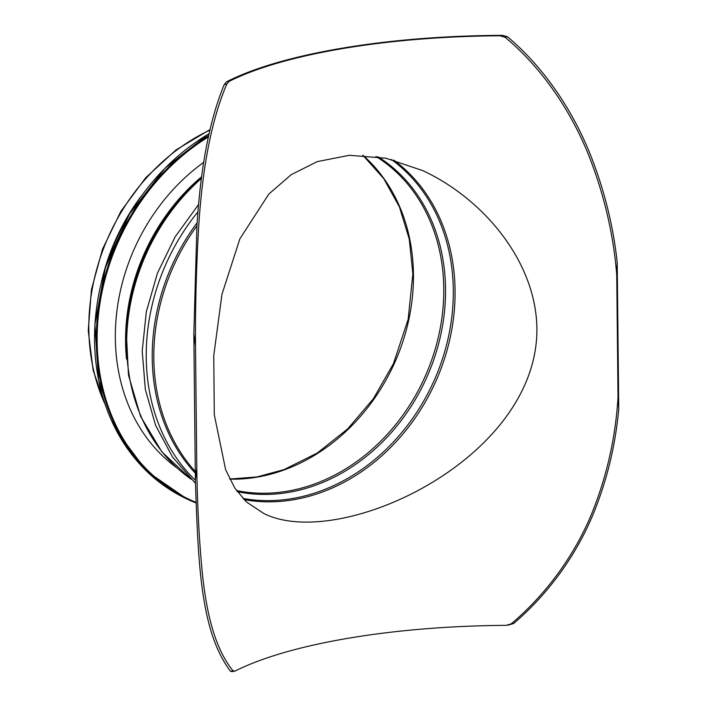 <?xml version="1.0" encoding="UTF-8"?>
<svg xmlns="http://www.w3.org/2000/svg" width="707" height="707" viewBox="0 0 707 707"><rect width="100%" height="100%" fill="white"/><g stroke="black" fill="none" stroke-linecap="round" stroke-linejoin="round"><path stroke-width="1.06" d="M536.913 328.49C537.947 459.577 338.856 551.637 263.605 513.379L246.301 501.855L234.768 488.007L225.613 469.66L214.292 414.726L213.77 355.524L221.945 294.386L239.859 238.878L268.828 194.072L291.16 174.709L317.196 161.638L349.32 155.293L385.889 158.209L422.556 170.537C482.943 198.455 535.959 260.927 536.913 328.49M229.236 81.332L226.638 81.773L224.287 84.442L226.806 84.018L229.236 81.332A304.903 83.532 179.4 0 1 499.893 35.783L505.001 37.206L507.529 36.782L502.483 35.35L499.893 35.783M507.529 36.782C546.051 69.224 575.242 114.596 592.369 159.817C605.121 193.232 613.402 227.424 617.211 262.385L616.734 274.97C613.667 236.341 605.051 198.349 590.902 160.984C573.739 115.418 543.86 69.357 505.001 37.206M616.734 274.97L618.015 397.104L618.749 408.893C615.656 443.024 608.082 475.74 596.01 507.043C579.793 549.586 551.513 591.167 513.671 623.477L511.143 623.901C549.33 591.706 578.282 549.445 594.525 506.539C607.914 471.516 615.744 435.035 618.015 397.104M511.143 623.901L506.071 625.359A304.903 83.532 -0.6 0 0 235.404 670.908L230.429 671.146L231.931 671.65L234.503 671.217M230.429 671.146C200.231 631.201 198.225 562.401 195.371 480.141L196.785 467.99C197.333 505.443 199.162 540.298 202.273 572.546C206.329 612.032 214.53 648.045 232.957 670.722M196.785 467.99L195.503 345.856L193.842 333.633L195.371 480.141M226.806 84.018C209.06 125.696 201.787 178.005 198.658 226.991C196.307 267.131 195.256 306.758 195.503 345.856M226.638 81.773A306.449 83.956 179.4 0 1 502.483 35.35M617.211 262.385L618.749 408.893M507.935 625.2L513.671 623.477M193.842 333.633L196.917 226.364C200.001 177.74 206.983 126.279 224.287 84.442M101.401 282.031A192.048 160.118 -65.1 0 1 141.179 196.219M176.759 467.734A186.471 155.469 -65.1 0 1 203.687 162.371M393.702 160.065A188.946 157.537 -65.1 0 1 455.069 290.55A188.946 157.537 -65.1 0 1 243.986 499.602M195.282 471.507A190.501 158.828 -65.1 0 1 196.953 225.807M195.3 473.16A191.208 159.411 -65.1 0 1 197.165 222.723M195.379 480.274A195.273 162.804 -65.1 0 1 197.987 211.791M190.996 479.116A190.501 158.828 -65.1 0 1 201.415 178.403M194.063 183.988L192.56 185.42A185.057 154.285 -65.1 0 0 126.359 328.216L126.226 330.293A189.617 158.085 -65.1 0 1 194.063 183.988L201.575 177.139M126.5 359.085A184.615 153.923 -65.1 0 1 201.636 176.715M105.034 404.139A192.048 160.118 -65.1 0 1 209.899 130.088M362.93 155.24A183.069 152.632 -65.1 0 1 413.454 274.466A183.069 152.632 -65.1 0 1 229.748 479.152M376 156.477A183.069 152.632 -65.1 0 1 443.775 288.527A183.069 152.632 -65.1 0 1 236.465 490.534M378.042 156.777A183.732 153.18 -65.1 0 1 445.543 288.986A183.732 153.18 -65.1 0 1 237.287 491.674M391.316 159.455A188.292 156.981 -65.1 0 1 453.302 290.091A188.292 156.981 -65.1 0 1 242.828 498.391M196.033 502.332A207.531 173.021 -65.1 0 1 97.257 331.53A207.531 173.021 -65.1 0 1 208.362 136.955M209.086 133.632L164.872 168.257L129.372 214.15L105.414 267.661L94.888 324.566L98.635 380.331L116.355 430.536L146.667 471.207L187.152 499.089L196.051 502.986A208.15 173.542 -65.1 0 1 188.875 499.893A208.15 173.542 -65.1 0 1 96.612 326.811A208.15 173.542 -65.1 0 1 208.6 135.832M187.152 499.089A208.15 173.542 -65.1 0 1 94.968 324.69A208.15 173.542 -65.1 0 1 209.069 133.72M195.45 483.314L172.499 457.005L155.567 425.26L145.342 389.451L142.222 351.087L146.314 311.787L157.431 273.176L175.115 236.889L198.614 204.438M126.226 330.293L128.471 375.037L140.578 416.388L161.876 451.853L191.12 479.231M229.695 479.037L256.906 476.942L284.09 469.589L317.346 452.975L347.597 428.981L373.367 398.757L393.384 363.769L408.142 319.414L412.853 273.856L409.265 239.107L399.411 206.904L383.715 178.571L362.841 155.231M105.917 406.702L93.165 370.388L88.251 330.752L91.415 289.711L102.48 249.226L120.906 211.26L145.81 177.625L175.99 149.946L210.023 129.567M129.735 213.549L107.225 262.094"/></g></svg>
